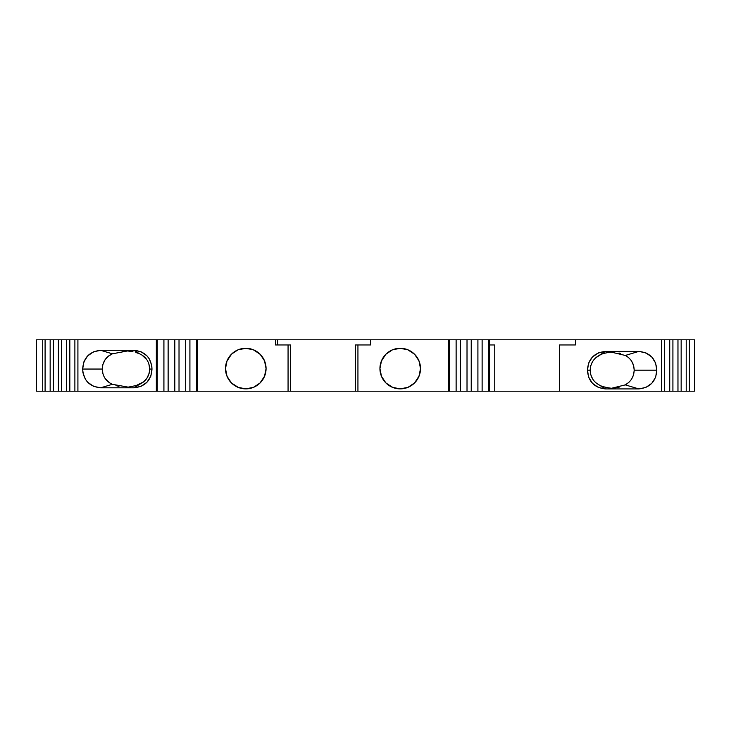 <?xml version="1.0" encoding="UTF-8"?>
<svg xmlns="http://www.w3.org/2000/svg" width="731" height="731" viewBox="0 0 731 731"><rect width="100%" height="100%" fill="white"/><g stroke="black" fill="none" stroke-linecap="round" stroke-linejoin="round"><path stroke-width="1.1" d="M226.884 361.215L231.38 354.297L227.012 360.876M238.397 387.476L231.499 382.989L238.078 387.348M260.355 354.471L253.547 349.838L245.78 348.294A20.285 20.285 0 0 1 266.066 368.579A20.285 20.285 0 0 1 245.78 388.874L245.79 388.874A20.285 20.285 0 0 1 225.495 368.579A20.285 20.285 0 0 1 245.78 348.294L245.771 348.294M381.326 361.215L385.813 354.297L381.454 360.876M385.941 382.989L392.839 387.476L385.941 382.989M400.222 388.874A20.285 20.285 0 0 1 379.937 368.579A20.285 20.285 0 0 1 400.222 348.294L400.213 348.294A20.285 20.285 0 0 1 420.508 368.579A20.285 20.285 0 0 1 400.222 388.874L407.989 387.329L414.568 382.925L418.964 376.346L420.508 368.579L418.964 360.822L414.568 354.233L407.989 349.838L400.222 348.294L392.456 349.838L385.877 354.233L381.481 360.822L379.937 368.579L381.481 376.346L385.877 382.925L392.456 387.329L400.222 388.874A20.285 20.285 0 0 1 379.937 368.579A20.285 20.285 0 0 1 400.222 348.294A20.285 20.285 0 0 1 420.508 368.579A20.285 20.285 0 0 1 400.222 388.874M471.23 391.186L471.23 339.814L477.91 339.814L477.91 391.186L471.23 391.186L471.23 339.814L477.91 339.814L477.91 391.186L467.018 391.186L467.018 339.814L482.122 339.814L482.122 391.186L467.018 391.186L467.018 339.814L471.23 339.814L471.23 391.186L460.338 391.186L460.338 339.814L471.23 339.814M174.81 391.186L174.81 339.814L179.022 339.814L179.022 391.186L174.81 391.186L174.81 339.814L179.022 339.814L179.022 391.186L168.13 391.186L168.13 339.814L185.701 339.814L185.701 391.186L168.13 391.186L168.13 339.814L174.81 339.814L174.81 391.186L163.918 391.186L163.918 339.814L174.81 339.814M677.966 391.186L677.966 339.814L681.155 339.814L681.155 391.186L677.966 391.186L677.966 339.814L681.155 339.814L681.155 391.186L672.913 391.186L672.913 339.814L686.208 339.814L686.208 391.186L672.913 391.186L672.913 339.814L677.966 339.814L677.966 391.186L669.724 391.186L669.724 339.814L677.966 339.814M61.587 391.186L61.587 339.814L66.64 339.814L66.64 391.186L61.587 391.186L61.587 339.814L66.64 339.814L66.64 391.186L58.398 391.186L58.398 339.814L69.829 339.814L69.829 391.186L58.398 391.186L58.398 339.814L61.587 339.814L61.587 391.186L53.345 391.186L53.345 339.814L61.587 339.814M477.91 339.814L482.122 339.814L482.122 391.186L477.91 391.186L477.91 339.814L488.801 339.814L488.801 391.186L477.91 391.186M467.018 391.186L456.126 391.186L456.126 339.814L467.018 339.814L467.018 391.186L460.338 391.186L460.338 339.814L467.018 339.814M179.022 339.814L185.701 339.814L185.701 391.186L179.022 391.186L179.022 339.814L189.914 339.814L189.914 391.186L179.022 391.186M168.13 391.186L163.918 391.186L163.918 339.814L168.13 339.814L168.13 391.186L157.238 391.186L157.238 339.814L168.13 339.814M681.155 339.814L686.208 339.814L686.208 391.186L681.155 391.186L681.155 339.814L689.397 339.814L689.397 391.186L681.155 391.186M672.913 391.186L664.671 391.186L664.671 339.814L672.913 339.814L672.913 391.186L669.724 391.186L669.724 339.814L672.913 339.814M460.338 391.186L449.446 391.186L449.446 339.814L460.338 339.814L460.338 391.186L456.126 391.186L456.126 339.814L460.338 339.814M185.701 339.814L189.914 339.814L189.914 391.186L185.701 391.186L185.701 339.814L196.593 339.814L196.593 391.186L185.701 391.186M66.64 339.814L69.829 339.814L69.829 391.186L66.64 391.186L66.64 339.814L74.882 339.814L74.882 391.186L66.64 391.186M58.398 391.186L50.156 391.186L50.156 339.814L58.398 339.814L58.398 391.186L53.345 391.186L53.345 339.814L58.398 339.814M686.208 339.814L689.397 339.814L689.397 391.186L686.208 391.186L686.208 339.814L694.45 339.814L694.45 391.186L686.208 391.186M53.345 391.186L50.156 391.186L50.156 339.814L53.345 339.814L53.345 391.186L45.094 391.186L45.094 339.814L53.345 339.814M620.71 353.502L619.011 353M612.167 352.086L611.143 352.095M600.398 354.791L595.491 357.998M592.613 361.443L590.776 365.601L590.182 370.169L590.785 374.729L592.613 378.914M612.212 388.243L619.029 387.366M631.767 378.886L633.613 374.729L634.197 370.169C633.951 363.462 630.981 358.555 625.297 355.449L638.821 351.41C650.051 352.616 656.036 358.866 656.794 370.169C656.063 381.427 650.078 387.677 638.821 388.919L625.297 384.881L611.673 388.234L625.297 384.881L628.888 382.331M600.462 385.566L605.432 388.919C594.202 387.713 588.217 381.463 587.468 370.169L590.182 370.169C590.429 376.867 593.398 381.774 599.091 384.881C593.398 381.774 590.429 376.867 590.182 370.169L587.468 370.169C588.19 358.903 594.175 352.653 605.432 351.41L599.091 355.449C593.471 358.647 590.502 363.554 590.182 370.169C590.502 363.554 593.471 358.647 599.091 355.449L605.432 351.41L638.821 351.41C650.051 352.616 656.036 358.866 656.794 370.169L634.197 370.169C633.878 376.776 630.908 381.683 625.297 384.881L638.821 388.919L645.857 387.421L651.787 383.327L655.634 377.269L656.794 370.169L634.197 370.169L633.603 365.601L631.767 361.416M482.122 339.814L488.801 339.814L488.801 391.186L482.122 391.186L482.122 339.814L489.697 339.814L489.697 391.186L482.122 391.186M418.991 376.282L414.632 382.861L419.128 375.953M259.889 383.154L264.521 376.346L266.066 368.579L264.521 360.822L260.126 354.233M264.549 376.282L260.19 382.861L264.686 375.953M253.483 349.811L260.062 354.17L253.164 349.683M231.672 354.005L227.039 360.822L225.495 368.579L227.039 376.346L231.435 382.925L238.023 387.329L245.78 388.874L253.547 387.329L260.126 382.925M163.918 391.186L156.343 391.186L156.343 339.814L163.918 339.814L163.918 391.186L157.238 391.186L157.238 339.814L163.918 339.814M115.937 385.602L118.961 386.397M136.039 385.621L143.578 381.874L146.867 378.356L149.17 373.239M149.645 369.1L148.96 364.157M146.867 359.725L141.951 355.056M127.605 350.971L132.951 351.712M125.896 350.907L122.497 351.081M127.532 350.962L112.382 353.804L108.334 356.235L105.054 359.762L102.742 364.87M135.884 352.479L139.539 353.804L134.029 350.304C145.259 351.51 151.244 357.761 151.993 369.054L149.636 369.054C149.307 361.754 145.935 356.664 139.539 353.804C145.935 356.664 149.307 361.754 149.636 369.054L151.993 369.054C151.271 380.321 145.286 386.571 134.029 387.805L139.539 384.305C145.926 381.427 149.288 376.346 149.636 369.054C149.288 376.346 145.926 381.427 139.539 384.305L134.029 387.805L100.64 387.805C89.41 386.598 83.425 380.348 82.676 369.054L102.276 369.054C102.623 361.772 105.995 356.682 112.382 353.804L100.64 350.304L93.595 351.803L87.674 355.887L83.827 361.946L82.676 369.054C83.398 357.788 89.383 351.538 100.64 350.304L112.382 353.804C105.995 356.682 102.623 361.772 102.276 369.054C102.605 376.364 105.977 381.445 112.382 384.305L100.64 387.805C89.41 386.598 83.425 380.348 82.676 369.054L102.276 369.054L102.952 373.952M105.054 378.384L109.961 383.053M45.797 391.186L42.718 391.186L45.797 391.186L42.718 391.186L42.718 339.814L45.797 339.814L36.55 339.814L36.55 391.186L42.718 391.186L42.718 339.814L36.55 339.814L36.55 391.186L42.718 391.186L36.55 391.186L36.55 339.814L45.797 339.814M456.126 391.186L448.542 391.186L448.542 339.814L456.126 339.814L456.126 391.186L448.542 391.186L448.542 339.814L277.616 339.814L277.616 344.95L277.616 339.814L197.498 339.814L197.498 391.186L189.914 391.186L189.914 339.814L196.593 339.814L196.593 391.186L189.914 391.186M669.724 391.186L661.628 391.186L661.628 339.814L669.724 339.814L669.724 391.186L661.628 391.186L661.628 339.814L575.434 339.814L575.434 344.95L559.48 344.95L559.48 391.186L559.48 344.95L575.434 344.95L559.48 344.95L559.48 391.186L488.801 391.186L488.801 339.814L489.697 339.814L489.697 391.186L488.801 391.186M449.446 391.186L449.446 339.814L448.542 339.814L449.446 339.814L449.446 391.186L448.542 391.186L448.542 339.814L370.59 339.814L370.59 344.95L357.934 344.95L357.934 391.186L355.367 391.186L355.367 344.95L357.934 344.95L357.934 391.186L355.367 391.186L355.367 344.95L370.59 344.95L370.59 339.814L197.498 339.814L197.498 391.186L196.593 391.186L196.593 339.814L197.498 339.814L197.498 391.186L196.593 391.186M599.091 355.449L605.432 351.41L638.821 351.41L625.297 355.449L638.821 351.41L645.875 352.872L651.76 356.975L655.597 363.069L656.794 370.169C656.063 381.427 650.078 387.677 638.821 388.919L625.297 384.881C630.908 381.683 633.878 376.776 634.197 370.169C633.951 363.462 630.981 358.555 625.297 355.449L611.134 352.095M638.821 388.919L605.432 388.919C594.202 387.713 588.217 381.463 587.468 370.169L588.656 377.26L592.494 383.355L598.378 387.457L605.432 388.919L599.091 384.881L605.432 388.919L638.821 388.919L605.432 388.919M664.671 391.186L661.628 391.186L661.628 339.814L664.671 339.814L664.671 391.186L664.671 339.814L669.724 339.814M489.697 344.95L494.75 344.95L489.697 344.95L494.75 344.95L494.75 391.186L489.697 391.186L489.697 339.814L575.434 339.814L575.434 344.95L575.434 339.814L488.801 339.814M414.504 354.179L407.606 349.683L414.504 354.179M288.069 344.95L275.441 344.95L290.636 344.95L290.636 391.186L288.069 391.186L288.069 344.95L290.636 344.95L290.636 391.186L288.069 391.186L288.069 344.95L290.636 344.95L290.636 391.186L355.367 391.186L355.367 344.95L357.934 344.95L357.934 391.186L288.069 391.186L288.069 344.95L275.441 344.95L275.441 339.814L197.498 339.814M157.238 391.186L156.343 391.186L156.343 339.814L157.238 339.814L157.238 391.186L69.829 391.186L69.829 339.814L74.882 339.814L74.882 391.186L69.829 391.186M139.539 384.305L134.029 387.805L100.64 387.805L112.382 384.305L100.64 387.805L93.577 386.352L87.693 382.24L85.481 379.38L82.905 372.664L82.676 369.054L102.276 369.054C102.605 376.364 105.977 381.445 112.382 384.305L128.163 387.138M112.382 353.804L100.64 350.304L134.029 350.304C145.259 351.51 151.244 357.761 151.993 369.054L151.765 365.454L149.188 358.738L146.977 355.869L141.092 351.766L134.029 350.304L139.539 353.804L134.029 350.304L100.64 350.304L134.029 350.304M69.829 339.814L77.915 339.814L77.915 391.186L74.882 391.186L74.882 339.814L77.915 339.814L77.915 391.186L74.882 391.186M157.238 339.814L77.915 339.814L77.915 391.186L156.343 391.186L156.343 339.814L74.882 339.814M50.156 391.186L45.094 391.186L45.094 339.814L50.156 339.814L50.156 391.186L45.094 391.186L45.094 339.814L50.156 339.814M689.397 339.814L694.45 339.814L694.45 391.186L689.397 391.186L689.397 339.814L694.45 339.814L694.45 391.186L689.397 391.186M664.671 339.814L489.697 339.814M661.628 391.186L489.697 391.186M605.432 351.41L598.397 352.909L592.466 357.002L588.619 363.06L587.468 370.169C588.19 358.903 594.175 352.653 605.432 351.41L638.821 351.41M494.75 344.95L494.75 391.186L494.75 344.95M448.542 391.186L357.934 391.186M275.441 339.814L275.441 344.95L275.441 339.814L277.616 339.814L277.616 344.95M288.069 391.186L197.498 391.186M245.78 348.294A20.285 20.285 0 0 1 266.066 368.579A20.285 20.285 0 0 1 245.78 388.874A20.285 20.285 0 0 1 225.495 368.579A20.285 20.285 0 0 1 245.78 348.294L238.023 349.838L231.709 353.968M134.029 387.805L141.065 386.306L146.986 382.231L150.842 376.173L151.993 369.054C151.271 380.321 145.286 386.571 134.029 387.805L100.64 387.805M449.446 339.814L456.126 339.814M189.914 339.814L196.593 339.814M42.718 391.186L42.718 339.814M448.542 339.814L370.59 339.814L370.59 344.95L357.934 344.95M656.794 370.169L634.197 370.169M590.182 370.169L587.468 370.169M149.636 369.054L151.993 369.054M82.676 369.054C83.398 357.788 89.383 351.538 100.64 350.304M370.59 339.814L277.616 339.814M156.343 339.814L77.915 339.814M661.628 339.814L575.434 339.814M559.48 391.186L494.75 391.186M290.636 391.186L355.367 391.186M156.343 391.186L77.915 391.186M610.641 352.123L611.463 352.068C612.468 351.803 602.646 353.155 600.352 354.809M600.443 385.557C601.549 386.562 609.599 388.234 611.993 388.262M128.181 387.138L136.249 385.539"/></g></svg>
